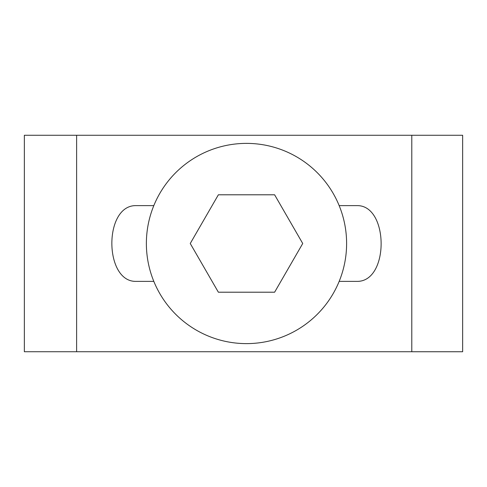 <?xml version="1.0" encoding="UTF-8"?>
<svg xmlns="http://www.w3.org/2000/svg" width="487" height="487" viewBox="0 0 487 487"><rect width="100%" height="100%" fill="white"/><g stroke="black" fill="none" stroke-linecap="round" stroke-linejoin="round"><path stroke-width="0.73" d="M339.165 205.617L357.3 205.617C388.821 205.502 389.32 281.389 357.3 281.383L339.165 281.383M153.819 281.383L135.684 281.383C104.163 281.498 103.664 205.611 135.684 205.617L153.819 205.617A100.115 100.115 0 0 0 153.819 281.383M411.789 351.736L462.65 351.736L462.65 135.27L238.886 135.264L76.623 135.264L76.617 351.73L411.789 351.736L411.789 135.27M76.617 351.73L24.35 351.73L24.35 135.264L76.623 135.264M274.613 194.794L302.731 243.5L274.613 292.206L218.371 292.206L190.253 243.5L218.371 194.794L274.613 194.794M338.715 204.534A100.115 100.115 0 0 1 285.455 335.726A100.115 100.115 0 0 1 154.269 282.466A100.115 100.115 0 0 1 207.529 151.274A100.115 100.115 0 0 1 338.715 204.534"/></g></svg>

